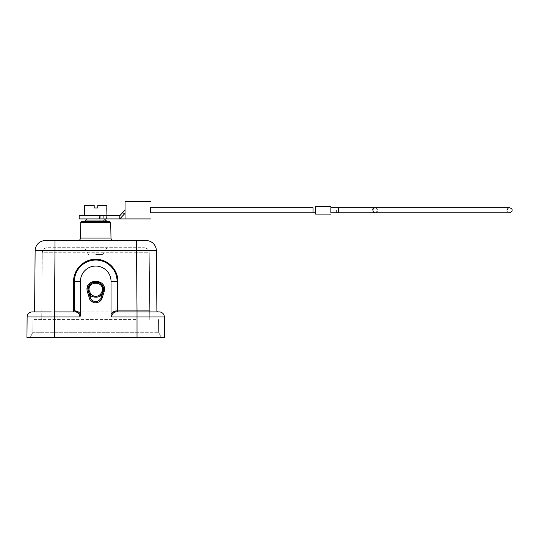 <?xml version="1.0" encoding="UTF-8"?>
<svg xmlns="http://www.w3.org/2000/svg" width="539" height="539" viewBox="0 0 539 539"><rect width="100%" height="100%" fill="white"/><g stroke="black" fill="none" stroke-linecap="round" stroke-linejoin="round"><path stroke-width="0.4" stroke-dasharray="2.69 2.02" d="M95.74 240.583L113.534 240.583L95.74 240.583M95.39 221.475L81.793 221.475L103.34 221.475L103.387 218.922L88.1 218.922L103.387 218.922M104.681 221.475L95.74 221.475M87.089 218.922L104.398 218.922L87.089 218.922M95.74 215.613L103.299 215.613L95.74 215.613M95.74 224.022L103.299 224.022L95.74 224.022M136.502 247.718L136.502 252.764L42.244 252.764C42.628 249.759 44.326 248.075 47.338 247.718A5.094 5.094 0 0 0 42.244 252.764L54.985 252.764L54.985 247.718L47.338 247.718L144.142 247.718L54.985 247.718L54.466 311.919L41.725 311.919L74.8 311.919C77.603 311.886 79.334 313.57 79.988 316.972L80.452 314.897C79.428 312.276 77.798 310.936 75.568 310.909A1.017 0.775 90 0 1 74.8 311.919L159.261 311.919M34.698 299.677L35.042 260.485M95.74 254.597L102.942 254.597L95.74 254.597M95.74 247.718L106.911 247.718L95.74 247.718M102.14 291.215C105.071 280.61 86.415 280.61 89.346 291.215L90.842 294.153C91.064 294.745 94.271 296.767 95.74 296.376C97.667 296.389 99.304 295.648 100.645 294.153L102.14 291.215L103.124 291.478L100.955 298.39C97.478 302.797 94.008 302.797 90.532 298.39L88.362 291.478C87.783 288.156 88.787 285.414 91.36 283.238C88.787 285.414 87.783 288.156 88.362 291.478L90.074 294.806C93.853 298.054 97.633 298.054 101.413 294.806L103.124 291.478C103.832 288.109 102.834 285.367 100.126 283.238L100.126 283.238C97.202 281.419 94.285 281.419 91.36 283.238L91.36 283.238C94.285 281.56 97.202 281.56 100.126 283.238C102.7 285.414 103.704 288.156 103.124 291.478L100.719 283.709M99.452 282.834L92.034 282.834M149.242 252.764C148.858 249.759 147.16 248.075 144.142 247.718A5.094 5.094 0 0 1 149.242 252.764L149.754 319.566L149.242 252.764L136.502 252.764L149.242 252.764L149.754 311.919M53.765 311.919L44.946 311.919L53.765 311.919M42.244 252.764L41.725 319.566L42.244 252.764M75.568 310.909L74.389 310.909L74.389 281.412A21.351 21.351 0 0 1 95.74 260.061A21.351 21.351 0 0 1 117.091 281.412L117.091 310.909L115.912 310.909C113.689 310.936 112.058 312.27 111.027 314.917L111.499 316.972C112.173 313.53 113.904 311.845 116.687 311.919L137.021 311.919L137.021 319.566L32.967 319.566L137.021 319.566L137.021 311.919L157.9 311.919M137.021 337.401L137.021 332.307L32.852 332.3L158.628 332.3L137.021 332.3L137.021 319.566L137.021 337.401L30.258 337.401L32.852 332.307L32.967 319.566L32.852 332.307L30.258 337.401L161.222 337.401L158.628 332.307L158.52 319.566L158.628 332.307L161.222 337.401L137.021 337.401L164.536 337.401L164.355 316.972L137.021 316.972L137.021 337.401L54.466 337.401L54.466 311.919L74.8 311.919M90.768 283.709L88.362 291.478L87.372 291.754L89.589 298.781C93.692 303.989 97.795 303.989 101.898 298.781L100.955 298.39L101.413 294.806L100.645 294.153M26.95 337.401L54.466 337.401L54.466 316.972L27.125 316.972L26.95 337.401M101.898 298.781L104.108 291.754C104.869 285.394 102.08 281.756 95.74 280.846C89.407 281.756 86.617 285.387 87.372 291.754M90.842 294.153L90.074 294.806L90.532 298.39L89.589 298.781M116.687 311.919L137.021 311.919L116.687 311.919A1.017 0.775 90 0 1 115.912 310.909M146.163 240.583A10.194 10.194 -90 0 1 156.357 250.682L54.998 250.682L54.998 240.583L136.482 240.583L137.007 310.909L117.091 310.909A1.017 0.775 90 0 0 117.866 311.919L117.866 281.412C118.176 269.581 107.564 258.989 95.74 259.293C83.922 258.989 73.311 269.581 73.614 281.412L73.614 311.683L72.752 311.919M111.027 314.917L111.027 281.351A15.287 15.287 180 0 0 95.74 266.064A15.287 15.287 180 0 0 80.452 281.351L80.452 314.917M36.019 311.919L38.741 311.919M74.389 310.909L73.614 311.683M44.872 311.919L51.232 311.919M156.357 250.682L156.883 310.909L156.357 250.682M150.624 207.717L150.624 212.811M125.041 218.922L125.041 201.599M330.838 207.717L330.838 212.811M330.939 210.264L330.906 212.811L330.939 210.264M313.004 212.811L313.004 207.717M330.939 207.717L330.939 212.811M315.551 212.811L315.551 207.717M315.551 206.437L315.551 214.084M315.584 210.264L315.618 212.811M79.179 218.922L120.082 218.922L120.082 215.613L125.075 210.264L119.806 215.613M124.927 210.264L125.008 210.264C125.028 213.552 125.055 213.552 125.075 210.264C125.055 213.552 125.028 213.552 125.008 210.264L119.907 215.613M150.516 207.717L150.516 212.811M79.179 215.613L119.988 215.613M120.163 218.841L125.149 213.417M100.47 215.613L84.529 215.613L100.47 215.613M106.446 218.922L85.041 218.922L106.446 218.922L106.446 215.613L85.041 215.613L106.446 215.613M85.041 215.613L85.041 218.922M106.843 205.42L97.754 205.42L106.769 205.42L97.754 205.42L97.754 207.966L106.769 207.966L97.754 207.966L97.754 205.42L97.754 207.966L94.19 207.966L94.19 205.42L94.19 207.966L94.19 205.42L84.643 205.42M94.19 207.966L84.711 207.966L94.19 207.966M110.987 238.076L80.5 238.076M80.769 222.472L110.711 222.472M136.502 252.764L137.021 311.919L136.502 252.764L54.985 252.764L54.466 311.919L54.998 250.682L35.129 250.682M85.061 220.929L106.432 220.929M113.028 311.919L78.431 311.919M54.466 337.401L54.466 311.919L54.466 316.972L79.988 316.972M89.346 291.215L88.362 291.478C84.98 279.242 106.506 279.242 103.124 291.478L104.108 291.754M30.265 337.401L32.852 332.3M161.222 337.401L158.628 332.3M111.499 316.972L137.021 316.972L137.007 310.909L149.748 310.909M73.614 281.412L80.452 281.351M111.027 281.351L117.866 281.412M375.279 212.811A2.547 2.331 90 0 0 377.61 210.264A2.547 2.331 90 0 0 375.279 207.717M376.983 210.264A2.547 2.358 -90 0 0 374.625 207.717A2.547 2.358 -90 0 0 372.267 210.264A2.547 2.358 -90 0 0 374.625 212.811A2.547 2.358 -90 0 0 376.983 210.264M506.956 210.264C506.653 211.248 507.502 212.096 509.503 212.811L338.479 212.811L338.479 207.717L374.625 207.717M336.349 210.264L336.383 212.811L336.349 210.264M100.241 215.613L100.241 218.922M81.793 221.475L106.446 221.475M103.299 215.613L103.34 221.475M88.187 215.613L88.1 218.922M102.942 254.597L106.911 247.718M88.544 254.597L84.576 247.718M157.631 311.926L116.936 311.919M74.564 311.919L54.466 311.919M137.007 311.919L157.678 311.926M125.041 212.811L120.042 215.553"/><path stroke-width="0.81" d="M96.097 221.475L81.793 221.475L80.769 222.472L80.5 238.076L110.987 238.076C111.142 239.585 111.991 240.421 113.534 240.583M103.34 221.475L104.681 221.475M38.741 311.919L44.946 311.919L34.59 311.919L34.698 299.677M35.042 260.485L34.59 311.919L44.872 311.919M80.452 281.351A15.287 15.287 180 0 1 95.74 266.064A15.287 15.287 180 0 1 111.027 281.351L117.091 281.412A21.351 21.351 -0 0 0 95.74 260.061A21.351 21.351 -0 0 0 74.389 281.412L80.452 281.351L80.452 314.917L79.988 316.972C79.314 313.53 77.582 311.845 74.8 311.919A1.017 0.775 90 0 0 75.568 310.909C78.485 311.603 80.116 312.937 80.459 314.917M87.089 218.922L85.054 220.929L106.426 220.929L106.446 221.475L95.74 221.475M100.719 283.709L99.452 282.834M102.14 291.215L103.124 291.478C103.838 288.109 102.834 285.367 100.119 283.251C97.202 281.419 94.285 281.419 91.367 283.251L91.36 283.238C88.652 285.36 87.648 288.109 88.362 291.478L90.074 294.806C91.246 297.663 99.944 298.256 101.413 294.806L103.124 291.478L100.955 298.39C97.478 302.797 94.002 302.797 90.532 298.39L88.362 291.478L89.346 291.215C86.415 280.61 105.071 280.61 102.14 291.215L100.645 294.153C97.418 297.104 94.15 297.104 90.842 294.153L89.346 291.215M92.034 282.834L90.768 283.709M136.502 252.751L136.502 247.718M78.431 311.919L54.392 311.919M104.398 218.922L106.432 220.929M164.355 316.972A5.094 5.094 -90 0 0 159.261 311.919A5.094 5.094 -90 0 1 164.355 316.972A5.094 5.094 0 0 0 159.261 311.919L116.687 311.919A1.017 0.775 90 0 1 115.912 310.909C112.846 311.71 111.216 313.044 111.027 314.917L111.499 316.972L164.355 316.972L164.536 337.401L26.95 337.401L27.125 316.972A5.094 5.094 0 0 1 32.225 311.919L36.019 311.919M89.589 298.781C89.279 299.354 93.193 303.457 95.74 302.743C98.745 302.52 100.8 301.2 101.898 298.781L104.108 291.754C107.962 277.875 83.525 277.868 87.372 291.754L89.589 298.781L90.532 298.39L90.074 294.806L90.842 294.153M101.898 298.781L100.955 298.39L101.413 294.806L100.645 294.153M35.129 250.682L34.59 311.919L35.129 250.682L54.998 250.682L54.998 240.583L45.316 240.583A10.194 10.194 90 0 0 35.129 250.682A10.194 10.194 90 0 1 45.316 240.583L146.163 240.583A10.194 10.194 0 0 1 156.357 250.682L156.883 310.909A1.017 1.017 0 0 0 157.9 311.919L116.687 311.919C113.877 311.886 112.152 313.57 111.499 316.972M72.752 311.919L73.614 311.683L73.614 281.412C73.311 269.581 83.922 258.989 95.74 259.293C107.564 258.989 118.176 269.581 117.866 281.412L117.866 311.919A1.017 0.775 90 0 1 117.091 310.909L115.912 310.909M111.027 314.917L111.027 281.351M137.021 337.401L137.007 310.909L117.091 310.909L117.091 281.412L117.866 281.412M51.232 311.919L32.225 311.919A5.094 5.094 90 0 0 27.125 316.972L79.988 316.972M73.614 281.412L74.389 281.412L74.389 310.909L73.614 311.683M146.163 240.583L136.482 240.583L137.007 310.909L149.748 310.909M150.624 212.811L150.624 207.717M124.933 213.417L119.806 218.922L99.816 218.922L99.816 215.613L119.806 215.613L119.806 218.922L125.041 218.922L125.041 201.599L150.516 201.599M330.906 212.811L338.479 212.811L330.838 212.811L330.838 207.717L338.479 207.717L338.479 212.811L509.503 212.811C511.524 212.063 512.373 211.214 512.05 210.264C512.373 209.307 511.524 208.458 509.503 207.717L375.279 207.717A2.547 2.331 90 0 0 372.941 210.264A2.547 2.331 90 0 0 375.279 212.811L374.625 212.811M313.004 207.717L313.004 212.811L315.51 212.811L150.516 212.811L150.516 207.717L313.004 207.717M330.939 212.811L330.939 207.717M330.906 214.084L315.618 214.084M330.838 214.084L315.551 214.084L315.497 210.264L315.551 206.437L330.838 206.437M330.906 206.437L315.618 206.437M315.618 207.717L315.584 210.264M119.806 215.613L124.927 210.264M150.516 218.922L119.948 218.922M99.816 215.613L79.179 215.613L79.179 218.922L99.816 218.922M106.843 207.966L106.769 205.42L106.843 207.966M84.711 205.42L84.643 207.966L84.711 205.42L94.19 205.42L94.19 207.966L97.754 207.966L97.754 205.42L106.769 205.42M84.711 207.966L84.529 215.613M106.951 215.613L106.769 207.966M106.446 221.475L109.693 221.475L110.711 222.472L80.769 222.472M116.687 311.919L113.028 311.919M87.372 291.754L88.362 291.478C84.98 279.242 106.506 279.242 103.124 291.478L104.108 291.754M74.8 311.919L54.466 311.919L54.466 337.401M74.389 310.909L75.568 310.909M27.125 316.972A5.094 5.094 90 0 1 32.225 311.919M157.9 311.919A1.017 1.017 0 0 1 156.883 310.909L156.357 250.682L54.998 250.682L54.466 311.919L74.55 311.919M80.5 238.076C80.324 239.606 79.476 240.434 77.953 240.583M110.711 222.472L110.987 238.076M116.929 311.919L137.021 311.919M85.054 220.929L85.041 221.475M374.625 207.717L509.503 207.717C508.789 207.245 507.94 208.094 506.956 210.264M330.906 207.717L375.279 207.717"/></g></svg>
